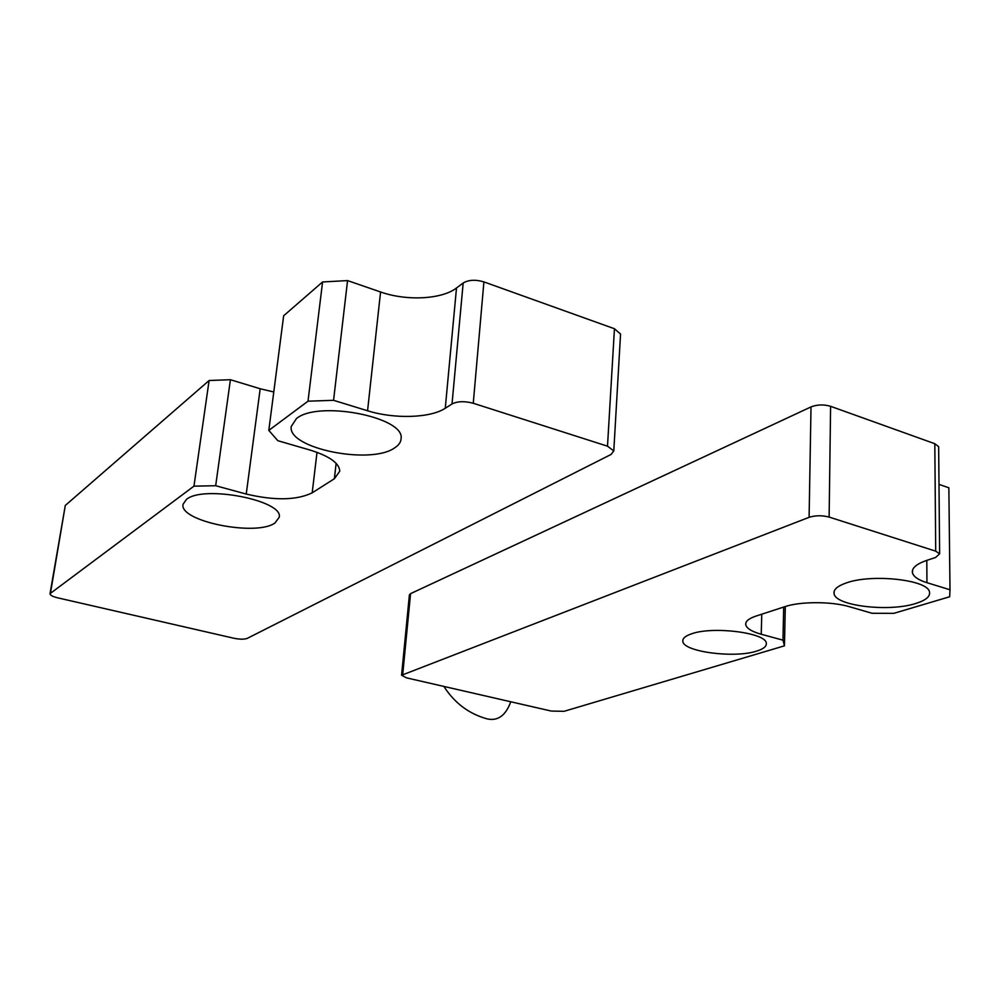 <?xml version="1.0" encoding="UTF-8"?>
<svg xmlns="http://www.w3.org/2000/svg" width="1000" height="1000" viewBox="0 0 1000 1000"><rect width="100%" height="100%" fill="white"/><g stroke="black" fill="none" stroke-linecap="round" stroke-linejoin="round"><path stroke-width="1.5" d="M691.525 633.837C712.688 625.988 766.162 632.737 766.3 643.2C766.75 646.35 763.5 649 756.562 651.137C734.2 658.5 683.037 651.737 682.837 641.275C682.487 638.413 685.387 635.925 691.525 633.837M846.475 582.875C871.787 573.65 927.738 579.738 929.45 591.862C930.487 596.45 925.875 600.337 915.625 603.525C888.875 612.188 835.7 605.9 834.1 593.8C833.25 589.65 837.375 586.013 846.475 582.875M443.9 686.438C454.588 703.062 468.988 713.875 487.113 718.888C497.825 721.275 505.712 715.575 510.763 701.775M926.95 582.688L950 589.775L949.688 596.75L893.825 613.337L872.05 613.288L849.575 606.763C831.737 601.337 800.263 601.35 784.85 606.675L755.825 616.138C748.6 618.587 745.25 621.475 745.763 624.8C746.725 628.488 751.888 631.625 761.237 634.25L782.962 640.163L784.45 645.837L564.05 711.312L551.275 711.062L406.587 677.875L401.587 675.25L809.1 517.325C815.45 515.337 822.125 515.25 829.125 517.075L935.713 551.163L939.625 553.812L935.588 557.487L927.075 560.275C916.175 564.012 911.325 568.3 912.537 573.162C913.838 576.912 918.637 580.087 926.95 582.688L926.8 560.363M939 484.387L948.863 487.788L950 589.775M783.688 607.05L782.962 640.163M785.3 606.525L784.45 645.837M938.662 447.725L938.65 446.688L934.812 443.713L830.6 406.312C823.763 404.325 817.237 404.525 811.012 406.912L410.562 593.65L409.387 594.913L401.587 675.138M186.4 499.462C203.188 484.688 283.975 500.55 279.2 517.3L274.938 523.013C256.112 536.75 178.612 521.275 183.075 504.225L186.4 499.462M296.4 418.65C317.875 400.087 404.95 417.013 401.087 438.525C400.975 442.1 398.787 445.25 394.525 447.95C370.4 465.15 287.312 448.387 291.225 426.525L296.4 418.65M620.5 335L620.55 334.05L614.45 328.738L483.913 281.9C475.55 279.425 468.638 279.8 463.175 283L456.5 287.987C441.763 299.45 406.425 301.163 380.575 291.975L347.562 280.587L322.575 281.962L283.65 315.775L268.8 430.4L308.012 401.188L322.575 281.962M308.012 401.188L333.562 400.312L347.562 280.587M333.562 400.312L367.562 410.763L380.575 291.975M268.8 430.4L277.825 440.7L310.238 450.112C329.55 456.175 339.387 463.2 339.762 471.2L334.375 478.738L312.188 492.837C296.625 500.325 274.65 500.725 246.238 494.05L260.188 388.762L230.413 379.712L209.1 380.525L65.3 505.45L50.012 593.688L193.962 486.15L209.1 380.525M273.788 391.975L260.188 388.762M193.962 486.15L215.675 485.725L230.413 379.712M215.675 485.725L246.238 494.05M367.562 410.763C394.175 419.175 430.312 418.15 445.262 408.263L452.025 403.963C457.587 401.213 464.663 400.975 473.263 403.263L607.5 446.188L613.787 450.925L611.075 454.45L247.275 638.362C244.262 639.475 239.825 639.438 233.95 638.263L57.6 597.812C52.575 596.562 50.038 595.188 50.012 593.688M761.762 614.2L761.237 634.25M410.562 593.65L402.75 674.163M811.012 406.912L809.1 517.325M830.6 406.312L829.125 517.075M934.812 443.713L935.713 551.163M334.375 478.738L336.138 463.338M312.188 492.837L317.013 452.312M50.487 593.05L65.3 505.45M607.5 446.188L614.45 328.738M473.263 403.263L483.913 281.9M452.025 403.963L463.175 283M445.262 408.263L456.5 287.987M834.125 591.45L834.1 593.8M682.9 639.95L682.837 641.275M745.812 623.125L745.763 624.8M938.65 446.688L939.625 553.812M912.525 570.188L912.537 573.162M613.787 450.925L620.55 334.05"/></g></svg>
